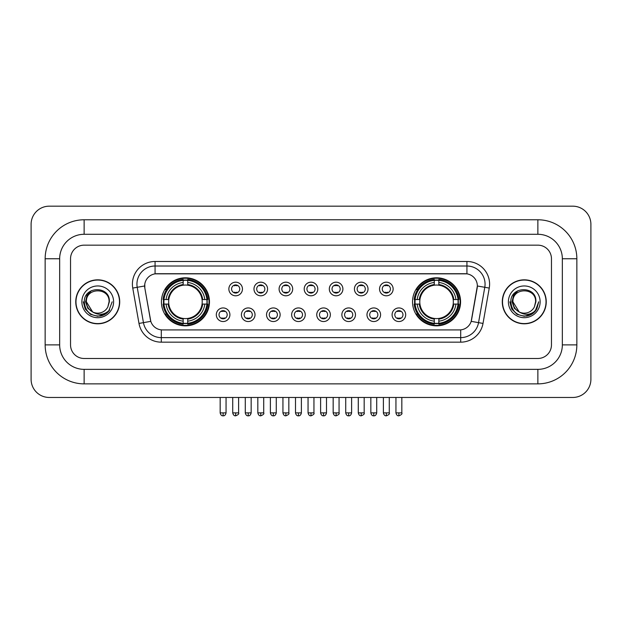 <?xml version="1.0" encoding="UTF-8"?>
<svg xmlns="http://www.w3.org/2000/svg" width="622" height="622" viewBox="0 0 622 622"><rect width="100%" height="100%" fill="white"/><g stroke="black" fill="none" stroke-linecap="round" stroke-linejoin="round"><path stroke-width="0.93" d="M412.534 301.818A24.025 24.025 0 0 0 436.558 325.842A24.025 24.025 0 0 0 460.583 301.818A24.025 24.025 0 0 0 436.558 277.801A24.025 24.025 0 0 0 412.534 301.818M161.417 301.818A24.025 24.025 0 0 0 185.442 325.842A24.025 24.025 0 0 0 209.466 301.818A24.025 24.025 0 0 0 185.442 277.801A24.025 24.025 0 0 0 161.417 301.818M229.907 314.74A6.795 6.795 0 0 1 223.111 321.535A6.795 6.795 0 0 1 216.308 314.74A6.795 6.795 0 0 1 223.111 307.937A6.795 6.795 0 0 1 229.907 314.74M219.03 314.74A4.082 4.082 0 0 0 223.111 318.822A4.082 4.082 0 0 0 227.185 314.74A4.082 4.082 0 0 0 223.111 310.658A4.082 4.082 0 0 0 219.03 314.74M255.02 314.74A6.795 6.795 0 0 1 248.225 321.535A6.795 6.795 0 0 1 241.422 314.74A6.795 6.795 0 0 1 248.225 307.937A6.795 6.795 0 0 1 255.02 314.74M244.143 314.74A4.082 4.082 0 0 0 248.225 318.822A4.082 4.082 0 0 0 252.299 314.74A4.082 4.082 0 0 0 248.225 310.658A4.082 4.082 0 0 0 244.143 314.74M280.133 314.74A6.795 6.795 0 0 1 273.33 321.535A6.795 6.795 0 0 1 266.535 314.74A6.795 6.795 0 0 1 273.33 307.937A6.795 6.795 0 0 1 280.133 314.74M269.256 314.74A4.082 4.082 0 0 0 273.33 318.822A4.082 4.082 0 0 0 277.412 314.74A4.082 4.082 0 0 0 273.33 310.658A4.082 4.082 0 0 0 269.256 314.74M305.247 314.74A6.795 6.795 0 0 1 298.443 321.535A6.795 6.795 0 0 1 291.648 314.74A6.795 6.795 0 0 1 298.443 307.937A6.795 6.795 0 0 1 305.247 314.74M294.361 314.74A4.082 4.082 0 0 0 298.443 318.822A4.082 4.082 0 0 0 302.525 314.74A4.082 4.082 0 0 0 298.443 310.658A4.082 4.082 0 0 0 294.361 314.74M330.352 314.74A6.795 6.795 0 0 1 323.557 321.535A6.795 6.795 0 0 1 316.753 314.74A6.795 6.795 0 0 1 323.557 307.937A6.795 6.795 0 0 1 330.352 314.74M319.475 314.74A4.082 4.082 0 0 0 323.557 318.822A4.082 4.082 0 0 0 327.638 314.74A4.082 4.082 0 0 0 323.557 310.658A4.082 4.082 0 0 0 319.475 314.74M355.465 314.74A6.795 6.795 0 0 1 348.67 321.535A6.795 6.795 0 0 1 341.867 314.74A6.795 6.795 0 0 1 348.67 307.937A6.795 6.795 0 0 1 355.465 314.74M344.588 314.74A4.082 4.082 0 0 0 348.67 318.822A4.082 4.082 0 0 0 352.744 314.74A4.082 4.082 0 0 0 348.67 310.658A4.082 4.082 0 0 0 344.588 314.74M380.578 314.74A6.795 6.795 0 0 1 373.775 321.535A6.795 6.795 0 0 1 366.98 314.74A6.795 6.795 0 0 1 373.775 307.937A6.795 6.795 0 0 1 380.578 314.74M369.701 314.74A4.082 4.082 0 0 0 373.775 318.822A4.082 4.082 0 0 0 377.857 314.74A4.082 4.082 0 0 0 373.775 310.658A4.082 4.082 0 0 0 369.701 314.74M405.692 314.74A6.795 6.795 0 0 1 398.889 321.535A6.795 6.795 0 0 1 392.093 314.74A6.795 6.795 0 0 1 398.889 307.937A6.795 6.795 0 0 1 405.692 314.74M394.815 314.74A4.082 4.082 0 0 0 398.889 318.822A4.082 4.082 0 0 0 402.97 314.74A4.082 4.082 0 0 0 398.889 310.658A4.082 4.082 0 0 0 394.815 314.74M242.463 288.997A6.795 6.795 0 0 1 235.668 295.792A6.795 6.795 0 0 1 228.865 288.997A6.795 6.795 0 0 1 235.668 282.194A6.795 6.795 0 0 1 242.463 288.997M231.586 288.997A4.082 4.082 0 0 0 235.668 293.071A4.082 4.082 0 0 0 239.742 288.997A4.082 4.082 0 0 0 235.668 284.915A4.082 4.082 0 0 0 231.586 288.997M267.577 288.997A6.795 6.795 0 0 1 260.773 295.792A6.795 6.795 0 0 1 253.978 288.997A6.795 6.795 0 0 1 260.773 282.194A6.795 6.795 0 0 1 267.577 288.997M256.699 288.997A4.082 4.082 0 0 0 260.773 293.071A4.082 4.082 0 0 0 264.855 288.997A4.082 4.082 0 0 0 260.773 284.915A4.082 4.082 0 0 0 256.699 288.997M292.69 288.997A6.795 6.795 0 0 1 285.887 295.792A6.795 6.795 0 0 1 279.091 288.997A6.795 6.795 0 0 1 285.887 282.194A6.795 6.795 0 0 1 292.69 288.997M281.813 288.997A4.082 4.082 0 0 0 285.887 293.071A4.082 4.082 0 0 0 289.969 288.997A4.082 4.082 0 0 0 285.887 284.915A4.082 4.082 0 0 0 281.813 288.997M317.795 288.997A6.795 6.795 0 0 1 311 295.792A6.795 6.795 0 0 1 304.205 288.997A6.795 6.795 0 0 1 311 282.194A6.795 6.795 0 0 1 317.795 288.997M306.918 288.997A4.082 4.082 0 0 0 311 293.071A4.082 4.082 0 0 0 315.082 288.997A4.082 4.082 0 0 0 311 284.915A4.082 4.082 0 0 0 306.918 288.997M342.909 288.997A6.795 6.795 0 0 1 336.113 295.792A6.795 6.795 0 0 1 329.31 288.997A6.795 6.795 0 0 1 336.113 282.194A6.795 6.795 0 0 1 342.909 288.997M332.031 288.997A4.082 4.082 0 0 0 336.113 293.071A4.082 4.082 0 0 0 340.187 288.997A4.082 4.082 0 0 0 336.113 284.915A4.082 4.082 0 0 0 332.031 288.997M368.022 288.997A6.795 6.795 0 0 1 361.226 295.792A6.795 6.795 0 0 1 354.423 288.997A6.795 6.795 0 0 1 361.226 282.194A6.795 6.795 0 0 1 368.022 288.997M357.145 288.997A4.082 4.082 0 0 0 361.226 293.071A4.082 4.082 0 0 0 365.301 288.997A4.082 4.082 0 0 0 361.226 284.915A4.082 4.082 0 0 0 357.145 288.997M393.135 288.997A6.795 6.795 0 0 1 386.332 295.792A6.795 6.795 0 0 1 379.537 288.997A6.795 6.795 0 0 1 386.332 282.194A6.795 6.795 0 0 1 393.135 288.997M382.258 288.997A4.082 4.082 0 0 0 386.332 293.071A4.082 4.082 0 0 0 390.414 288.997A4.082 4.082 0 0 0 386.332 284.915A4.082 4.082 0 0 0 382.258 288.997M138.986 323.432L132.75 288.079A22.664 22.664 0 0 1 155.072 261.481L466.928 261.481A22.664 22.664 0 0 1 489.25 288.079L483.014 323.432A22.664 22.664 0 0 1 460.692 342.162L161.308 342.162A22.664 22.664 0 0 1 138.986 323.432L143.449 322.647L137.213 287.294A18.131 18.131 0 0 1 155.072 266.014L466.928 266.014A18.131 18.131 0 0 1 484.787 287.294L478.551 322.647A18.131 18.131 0 0 1 460.692 337.629L161.308 337.629A18.131 18.131 0 0 1 143.449 322.647L150.804 321.349L144.833 288.079A12.238 12.238 0 0 1 156.884 273.719L465.116 273.719A12.238 12.238 0 0 1 477.167 288.079L471.569 319.809A12.238 12.238 0 0 1 459.518 329.924L162.482 329.924A12.238 12.238 0 0 1 150.431 319.809L144.833 288.079L144.778 284.145M163.578 304.088A21.988 21.988 0 0 1 163.578 299.555M414.695 304.088A21.988 21.988 0 0 1 414.695 299.555M75.752 301.818A21.988 21.988 0 0 0 97.732 323.805A21.988 21.988 0 0 0 119.719 301.818A21.988 21.988 0 0 0 97.732 279.838A21.988 21.988 0 0 0 75.752 301.818M502.281 301.818A21.988 21.988 0 0 0 524.268 323.805A21.988 21.988 0 0 0 546.248 301.818A21.988 21.988 0 0 0 524.268 279.838A21.988 21.988 0 0 0 502.281 301.818M155.072 261.481L155.072 273.851L466.928 273.851L466.928 261.481M459.518 329.924L162.482 329.924M489.25 288.079L477.354 285.98L471.196 321.349L483.014 323.432M471.569 319.809L471.499 320.198M150.501 320.198L150.431 319.809M551.465 258.76A13.598 13.598 0 0 0 537.867 245.161L84.133 245.161A13.598 13.598 0 0 0 70.535 258.76L70.535 344.883A13.598 13.598 0 0 0 84.133 358.482L537.867 358.482A13.598 13.598 0 0 0 551.465 344.883L551.465 258.76A13.598 13.598 0 0 0 537.867 245.161L84.133 245.161A13.598 13.598 0 0 0 70.535 258.76L70.535 344.883A13.598 13.598 0 0 0 84.133 358.482L537.867 358.482A13.598 13.598 0 0 0 551.465 344.883L551.465 258.76M119.486 301.818A21.754 21.754 0 0 0 97.732 280.063A21.754 21.754 0 0 0 75.977 301.818A21.754 21.754 0 0 0 97.732 323.58A21.754 21.754 0 0 0 119.486 301.818M112.178 301.818L108.609 311.327L106.587 313.239M93.479 312.524L87.858 308.388L85.533 301.818L86.979 295.427L91.45 290.653M92.491 311.871L86.404 301.818C85.704 287.201 109.76 287.201 109.068 301.818L107.824 306.98L109.34 301.818C110.459 285.459 83.807 285.856 84.304 301.818C85.206 311.459 90.517 316.201 100.243 316.046C104.201 315.284 107.342 313.263 109.659 309.981C104.426 315.004 98.758 315.657 92.647 311.949L86.404 301.818C85.704 287.201 109.76 287.201 109.068 301.818L107.824 306.98A11.328 11.328 0 0 1 92.647 311.949L86.404 301.818C85.704 287.201 109.76 287.201 109.068 301.818L107.824 306.98M92.647 311.949C88.682 309.764 86.598 306.389 86.404 301.818C85.704 287.201 109.76 287.201 109.068 301.818M81.871 301.818A15.861 15.861 0 0 0 97.732 317.687A15.861 15.861 0 0 0 113.601 301.818A15.861 15.861 0 0 0 97.732 285.957A15.861 15.861 0 0 0 81.871 301.818M109.659 309.981L105.6 313.939M105.507 314.001L100.243 316.046L105.53 313.978L100.243 316.046L105.53 313.978L97.732 316.271L90.509 314.335L85.222 309.048L83.286 301.818M546.023 301.818A21.754 21.754 0 0 0 524.268 280.063A21.754 21.754 0 0 0 502.514 301.818A21.754 21.754 0 0 0 524.268 323.58A21.754 21.754 0 0 0 546.023 301.818M532.051 313.993L526.85 316.038L532.051 313.993L526.85 316.038L532.051 313.993L524.268 316.271L517.045 314.335L511.758 309.048L509.822 301.818L511.758 309.048L517.045 314.335L524.268 316.271L531.491 314.335L536.778 309.048L538.714 301.818L535.145 311.327L533.124 313.239M520.015 312.524L514.394 308.388L512.069 301.818L513.508 295.427L517.986 290.653M519.183 311.949C515.218 309.764 513.134 306.389 512.932 301.818C512.24 287.201 536.296 287.201 535.596 301.818L534.36 306.98A11.328 11.328 0 0 1 519.183 311.949L512.932 301.818C512.24 287.201 536.296 287.201 535.596 301.818L534.36 306.98L535.876 301.818C536.996 285.459 510.343 285.856 510.841 301.818C511.743 311.459 517.053 316.201 526.78 316.046C530.737 315.284 533.878 313.263 536.195 309.981C530.963 315.004 525.295 315.657 519.183 311.949L519.137 311.925M535.596 301.818C536.296 287.201 512.24 287.201 512.932 301.818C512.24 287.201 536.296 287.201 535.596 301.818L534.36 306.98M508.399 301.818A15.861 15.861 0 0 0 524.268 317.687A15.861 15.861 0 0 0 540.129 301.818A15.861 15.861 0 0 0 524.268 285.957A15.861 15.861 0 0 0 508.399 301.818M536.195 309.981L532.137 313.939M538.714 301.818L536.778 309.048L531.491 314.335L524.268 316.271L517.045 314.335L511.758 309.048L509.822 301.818L511.758 309.048L517.045 314.335L524.268 316.271L531.491 314.335L536.778 309.048L538.714 301.818L536.778 309.048L531.491 314.335L524.268 316.271L517.045 314.335L511.758 309.048L509.822 301.818M536.164 310.028L532.144 313.931L536.164 310.028M202.057 304.088A16.771 16.771 0 0 0 187.712 285.203L187.712 285.203A16.771 16.771 0 0 0 168.826 304.088A16.771 16.771 0 0 0 202.057 304.088L202.725 304.088L202.057 304.088A16.771 16.771 0 0 1 187.712 318.441L187.712 321.177A19.492 19.492 0 0 0 204.801 304.088L207.81 304.088A22.485 22.485 0 0 1 187.712 324.186L187.712 323.277A21.576 21.576 0 0 0 206.901 304.088M164.029 304.088A21.529 21.529 0 0 1 164.029 299.555M187.712 280.413A21.529 21.529 0 0 0 183.179 280.413M206.854 299.555A21.529 21.529 0 0 1 206.854 304.088M207.81 299.555A22.485 22.485 0 0 0 187.712 279.457L187.712 280.367A21.576 21.576 0 0 1 206.901 299.555L207.81 299.555M163.073 304.088A22.485 22.485 0 0 0 183.179 324.186L183.179 323.277A21.576 21.576 0 0 1 163.983 304.088L163.073 304.088M206.901 299.555L204.801 299.555A19.492 19.492 0 0 0 187.712 282.466L187.712 280.367M187.712 323.277L187.712 321.177M163.983 304.088L166.082 304.088A19.492 19.492 0 0 0 183.179 321.177L183.179 323.277M187.712 282.466L187.712 284.534A17.432 17.432 0 0 1 202.725 299.555L204.801 299.555M204.801 304.088L202.725 304.088A17.432 17.432 0 0 1 187.712 319.109M183.179 321.177L183.179 318.441A16.771 16.771 0 0 1 168.826 304.088L166.082 304.088M202.057 299.555L202.725 299.555M187.712 323.23A21.529 21.529 0 0 1 183.179 323.23M183.179 279.457A22.485 22.485 0 0 0 163.073 299.555L163.983 299.555A21.576 21.576 0 0 1 183.179 280.367L183.179 279.457M183.179 280.367L183.179 282.466A19.492 19.492 0 0 0 166.082 299.555L163.983 299.555M183.179 285.171L183.179 282.466M166.082 299.555L168.158 299.555A17.432 17.432 0 0 1 183.179 284.534M183.179 318.441L183.179 319.109A17.432 17.432 0 0 1 168.158 304.088M166.579 289.58L165.296 289.58A23.574 23.574 0 0 1 209.015 301.818A23.574 23.574 0 0 1 165.296 314.063L166.579 314.063M453.174 304.088A16.771 16.771 0 0 0 438.821 285.203L438.821 285.203A16.771 16.771 0 0 0 419.943 304.088A16.771 16.771 0 0 0 453.174 304.088L453.842 304.088L453.174 304.088A16.771 16.771 0 0 1 438.821 318.441L438.821 321.177A19.492 19.492 0 0 0 455.918 304.088L458.927 304.088A22.485 22.485 0 0 1 438.821 324.186L438.821 323.277A21.576 21.576 0 0 0 458.017 304.088M415.146 304.088A21.529 21.529 0 0 1 415.146 299.555M438.821 280.413A21.529 21.529 0 0 0 434.288 280.413M457.971 299.555A21.529 21.529 0 0 1 457.971 304.088M458.927 299.555A22.485 22.485 0 0 0 438.821 279.457L438.821 280.367A21.576 21.576 0 0 1 458.017 299.555L458.927 299.555M414.19 304.088A22.485 22.485 0 0 0 434.288 324.186L434.288 323.277A21.576 21.576 0 0 1 415.099 304.088L414.19 304.088M458.017 299.555L455.918 299.555A19.492 19.492 0 0 0 438.821 282.466L438.821 280.367M438.821 323.277L438.821 321.177M415.099 304.088L417.199 304.088A19.492 19.492 0 0 0 434.288 321.177L434.288 323.277M438.821 282.466L438.821 284.534A17.432 17.432 0 0 1 453.842 299.555L455.918 299.555M455.918 304.088L453.842 304.088A17.432 17.432 0 0 1 438.821 319.109M434.288 321.177L434.288 318.441A16.771 16.771 0 0 1 419.943 304.088L417.199 304.088M453.174 299.555L453.842 299.555M438.821 323.23A21.529 21.529 0 0 1 434.288 323.23M434.288 279.457A22.485 22.485 0 0 0 414.19 299.555L415.099 299.555A21.576 21.576 0 0 1 434.288 280.367L434.288 279.457M434.288 280.367L434.288 282.466A19.492 19.492 0 0 0 417.199 299.555L415.099 299.555M434.288 285.171L434.288 282.466M417.199 299.555L419.275 299.555A17.432 17.432 0 0 1 434.288 284.534M434.288 318.441L434.288 319.109A17.432 17.432 0 0 1 419.275 304.088M417.696 289.58L416.413 289.58A23.574 23.574 0 0 1 460.132 301.818A23.574 23.574 0 0 1 416.413 314.063L417.696 314.063M234.307 292.838L234.307 292.192A3.475 3.475 0 0 0 237.029 292.192L237.029 292.838M237.029 285.148L237.029 285.793A3.475 3.475 0 0 0 234.307 285.793L234.307 285.148M259.421 292.838L259.421 292.192A3.475 3.475 0 0 0 262.134 292.192L262.134 292.838M262.134 285.148L262.134 285.793A3.475 3.475 0 0 0 259.421 285.793L259.421 285.148M284.526 292.838L284.526 292.192A3.475 3.475 0 0 0 287.247 292.192L287.247 292.838M287.247 285.148L287.247 285.793A3.475 3.475 0 0 0 284.526 285.793L284.526 285.148M309.639 292.838L309.639 292.192A3.475 3.475 0 0 0 312.361 292.192L312.361 292.838M312.361 285.148L312.361 285.793A3.475 3.475 0 0 0 309.639 285.793L309.639 285.148M334.753 292.838L334.753 292.192A3.475 3.475 0 0 0 337.474 292.192L337.474 292.838M337.474 285.148L337.474 285.793A3.475 3.475 0 0 0 334.753 285.793L334.753 285.148M359.866 292.838L359.866 292.192A3.475 3.475 0 0 0 362.579 292.192L362.579 292.838M362.579 285.148L362.579 285.793A3.475 3.475 0 0 0 359.866 285.793L359.866 285.148M384.971 292.838L384.971 292.192A3.475 3.475 0 0 0 387.693 292.192L387.693 292.838M387.693 285.148L387.693 285.793A3.475 3.475 0 0 0 384.971 285.793L384.971 285.148M221.751 318.588L221.751 317.943A3.475 3.475 0 0 0 224.472 317.943L224.472 318.588M224.472 310.891L224.472 311.536A3.475 3.475 0 0 0 221.751 311.536L221.751 310.891M246.864 318.588L246.864 317.943A3.475 3.475 0 0 0 249.577 317.943L249.577 318.588M249.577 310.891L249.577 311.536A3.475 3.475 0 0 0 246.864 311.536L246.864 310.891M271.969 318.588L271.969 317.943A3.475 3.475 0 0 0 274.691 317.943L274.691 318.588M274.691 310.891L274.691 311.536A3.475 3.475 0 0 0 271.969 311.536L271.969 310.891M297.083 318.588L297.083 317.943A3.475 3.475 0 0 0 299.804 317.943L299.804 318.588M299.804 310.891L299.804 311.536A3.475 3.475 0 0 0 297.083 311.536L297.083 310.891M322.196 318.588L322.196 317.943A3.475 3.475 0 0 0 324.917 317.943L324.917 318.588M324.917 310.891L324.917 311.536A3.475 3.475 0 0 0 322.196 311.536L322.196 310.891M347.309 318.588L347.309 317.943A3.475 3.475 0 0 0 350.03 317.943L350.03 318.588M350.03 310.891L350.03 311.536A3.475 3.475 0 0 0 347.309 311.536L347.309 310.891M372.422 318.588L372.422 317.943A3.475 3.475 0 0 0 375.136 317.943L375.136 318.588M375.136 310.891L375.136 311.536A3.475 3.475 0 0 0 372.422 311.536L372.422 310.891M397.528 318.588L397.528 317.943A3.475 3.475 0 0 0 400.249 317.943L400.249 318.588M400.249 310.891L400.249 311.536A3.475 3.475 0 0 0 397.528 311.536L397.528 310.891M84.133 219.776L84.133 234.284L537.867 234.284L537.867 219.776A38.984 38.984 0 0 1 576.851 258.76A38.984 38.984 0 0 0 537.867 219.776L84.133 219.776A38.984 38.984 0 0 0 45.149 258.76L45.149 344.883A38.984 38.984 0 0 0 84.133 383.867L537.867 383.867A38.984 38.984 0 0 0 576.851 344.883L576.851 258.76L562.342 258.76A24.476 24.476 0 0 0 537.867 234.284L84.133 234.284A24.476 24.476 0 0 0 59.658 258.76L59.658 344.883A24.476 24.476 0 0 0 84.133 369.359L537.867 369.359A24.476 24.476 0 0 0 562.342 344.883L562.342 258.76L562.342 344.883L576.851 344.883M590.9 224.309A18.131 18.131 0 0 0 572.769 206.177L49.231 206.177A18.131 18.131 0 0 0 31.1 224.309L31.1 379.334A18.131 18.131 0 0 0 49.231 397.466L572.769 397.466A18.131 18.131 0 0 0 590.9 379.334L590.9 224.309M132.75 288.079L137.213 287.294A18.131 18.131 0 0 1 136.941 284.145M137.213 287.294L144.646 285.98M460.692 329.87L460.692 342.162M161.308 342.162L161.308 329.87M183.179 323.432A21.731 21.731 0 0 0 187.712 323.432M207.056 304.088A21.731 21.731 0 0 0 207.056 299.555M187.712 280.203A21.731 21.731 0 0 0 183.179 280.203M434.288 323.432A21.731 21.731 0 0 0 438.821 323.432M458.173 304.088A21.731 21.731 0 0 0 458.173 299.555M438.821 280.203A21.731 21.731 0 0 0 434.288 280.203M235.668 412.876L232.721 412.876C233.234 414.975 234.214 415.955 235.668 415.823L235.668 412.876L238.615 412.876L238.615 397.466M260.773 412.876L257.827 412.876C258.348 414.975 259.327 415.955 260.773 415.823L260.773 412.876L263.72 412.876L263.72 397.466M285.887 412.876L282.94 412.876C283.453 414.975 284.441 415.955 285.887 415.823L285.887 412.876L288.833 412.876L288.833 397.466M311 412.876L308.053 412.876C308.566 414.975 309.554 415.955 311 415.823L311 412.876L313.947 412.876L313.947 397.466M336.113 412.876L333.167 412.876C333.68 414.975 334.659 415.955 336.113 415.823L336.113 412.876L339.06 412.876L339.06 397.466M361.226 412.876L358.28 412.876C358.793 414.975 359.773 415.955 361.226 415.823L361.226 412.876L364.173 412.876L364.173 397.466M386.332 412.876L383.385 412.876C383.906 414.975 384.886 415.955 386.332 415.823L386.332 412.876L389.279 412.876L389.279 397.466M223.111 412.876L220.165 412.876C220.678 414.975 221.657 415.955 223.111 415.823L223.111 412.876L226.058 412.876L226.058 397.466M248.225 412.876L245.278 412.876C245.791 414.975 246.771 415.955 248.225 415.823L248.225 412.876L251.164 412.876L251.164 397.466M273.33 412.876L270.383 412.876C270.897 414.975 271.884 415.955 273.33 415.823L273.33 412.876L276.277 412.876L276.277 397.466M298.443 412.876L295.497 412.876C296.01 414.975 296.997 415.955 298.443 415.823L298.443 412.876L301.39 412.876L301.39 397.466M323.557 412.876L320.61 412.876C321.123 414.975 322.103 415.955 323.557 415.823L323.557 412.876L326.503 412.876L326.503 397.466M348.67 412.876L345.723 412.876C346.236 414.975 347.216 415.955 348.67 415.823L348.67 412.876L351.617 412.876L351.617 397.466M373.775 412.876L370.836 412.876C371.35 414.975 372.329 415.955 373.775 415.823L373.775 412.876L376.722 412.876L376.722 397.466M398.889 412.876L395.942 412.876C396.455 414.975 397.442 415.955 398.889 415.823L398.889 412.876L401.835 412.876L401.835 397.466M537.867 383.867L537.867 369.359L84.133 369.359L84.133 383.867M45.149 344.883L59.658 344.883L59.658 258.76L45.149 258.76M232.721 412.876L232.721 397.466M238.615 412.876C239.206 413.817 238.226 414.796 235.668 415.823M257.827 412.876L257.827 397.466M263.72 412.876C264.319 413.817 263.339 414.796 260.773 415.823M282.94 412.876L282.94 397.466M288.833 412.876C289.432 413.817 288.452 414.796 285.887 415.823M308.053 412.876L308.053 397.466M313.947 412.876C314.545 413.817 313.566 414.796 311 415.823M333.167 412.876L333.167 397.466M339.06 412.876C339.659 413.817 338.671 414.796 336.113 415.823M358.28 412.876L358.28 397.466M364.173 412.876C364.764 413.817 363.784 414.796 361.226 415.823M383.385 412.876L383.385 397.466M389.279 412.876C389.877 413.817 388.898 414.796 386.332 415.823M220.165 412.876L220.165 397.466M226.058 412.876C225.545 414.975 224.558 415.955 223.111 415.823M245.278 412.876L245.278 397.466M251.164 412.876C250.65 414.975 249.671 415.955 248.225 415.823M270.383 412.876L270.383 397.466M276.277 412.876C275.764 414.975 274.784 415.955 273.33 415.823M295.497 412.876L295.497 397.466M301.39 412.876C300.877 414.975 299.897 415.955 298.443 415.823M320.61 412.876L320.61 397.466M326.503 412.876C325.99 414.975 325.003 415.955 323.557 415.823M345.723 412.876L345.723 397.466M351.617 412.876C351.103 414.975 350.116 415.955 348.67 415.823M370.836 412.876L370.836 397.466M376.722 412.876C376.209 414.975 375.229 415.955 373.775 415.823M395.942 412.876L395.942 397.466M401.835 412.876C402.434 413.817 401.454 414.796 398.889 415.823"/></g></svg>
